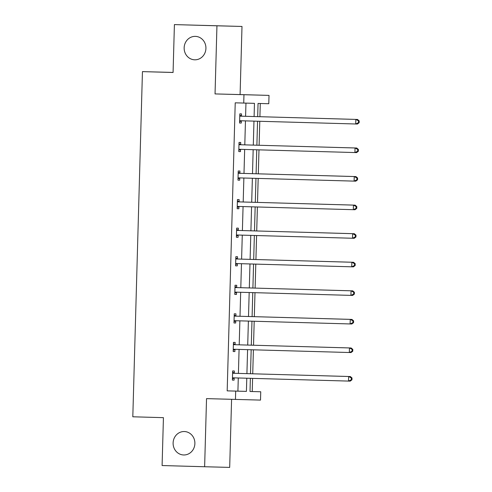 <?xml version="1.0" encoding="UTF-8"?>
<svg xmlns="http://www.w3.org/2000/svg" width="492" height="492" viewBox="0 0 492 492"><rect width="100%" height="100%" fill="white"/><g stroke="black" fill="none" stroke-linecap="round" stroke-linejoin="round"><path stroke-width="0.74" d="M184.328 431.533A11.722 10.892 91.5 0 1 194.887 443.55A11.722 10.892 91.5 0 1 183.694 454.971A11.722 10.892 91.5 0 1 183.676 454.971A11.722 10.892 91.5 0 1 173.11 442.954A11.722 10.892 91.5 0 1 184.309 431.533A11.722 10.892 91.5 0 1 184.328 431.533M195.367 36.371A11.722 10.892 91.5 0 1 205.927 48.388A11.722 10.892 91.5 0 1 194.727 59.809A11.722 10.892 91.5 0 1 194.709 59.809A11.722 10.892 91.5 0 1 184.149 47.792A11.722 10.892 91.5 0 1 195.349 36.371A11.722 10.892 91.5 0 1 195.367 36.371M250.373 378.317L250.01 391.484L260.742 391.767L260.508 400.094L206.529 398.625L204.629 466.742L162.096 465.543L163.43 417.659L132.809 416.792L142.446 71.623L173.073 72.484L174.408 24.6L241.996 26.457L216.947 25.799L215.041 93.917L269.019 95.393L268.786 103.726L258.054 103.443L257.685 116.641M174.408 24.6L216.947 25.799M204.629 466.742L229.684 467.4L231.584 399.326M215.041 93.917L240.096 94.575L241.996 26.457M240.096 94.575L269.019 95.393M252.23 391.527L252.599 378.379M252.728 373.797L253.398 349.812M253.528 345.23L254.198 321.245M254.321 316.663L254.991 292.678M255.12 288.097L255.791 264.112M255.92 259.536L256.59 235.551M256.719 230.969L257.39 206.984M257.513 202.403L258.183 178.418M258.312 173.836L258.983 149.851M259.112 145.269L259.782 121.284M259.911 116.702L260.28 103.498M173.073 72.435L142.446 71.623M235.084 344.474L235.139 342.42L233.448 342.377L233.19 351.534L234.887 351.577L233.19 351.534M234.942 349.529L234.887 351.577M236.677 287.34L236.738 285.292L235.041 285.243L234.789 294.4L236.48 294.444L234.789 294.4M236.535 292.396L236.48 294.444M238.276 230.207L238.331 228.159L236.64 228.116L236.381 237.267L238.079 237.316L236.381 237.267M238.134 235.268L238.079 237.316M239.868 173.073L239.93 171.025L238.233 170.982L237.98 180.14L239.672 180.183L237.98 180.14M239.727 178.135L239.672 180.183M241.467 115.94L241.523 113.892L239.832 113.849L239.573 123.006L241.271 123.049L239.573 123.006M241.326 121.001L241.271 123.049M254.1 116.543L254.462 103.345L235.225 102.828L227.181 390.863L237.913 391.146L238.282 377.973M238.411 373.391L239.081 349.406M239.204 344.831L239.875 320.846M240.004 316.264L240.674 292.279M240.803 287.697L241.474 263.712M241.603 259.13L242.273 235.145M242.396 230.563L243.066 206.578M243.196 201.997L243.866 178.012M243.995 173.43L244.665 149.445M244.795 144.863L245.459 120.878M245.588 116.303L245.957 103.123M240.668 144.507L240.723 142.459L239.032 142.416L238.78 151.573L240.471 151.616L238.78 151.573M240.526 149.568L240.471 151.616M239.075 201.64L239.13 199.592L237.439 199.549L237.181 208.706L238.872 208.749L237.181 208.706M238.934 206.702L238.872 208.749M237.476 258.774L237.531 256.726L235.84 256.683L235.588 265.834L237.279 265.883L235.588 265.834M237.335 263.829L237.279 265.883M235.883 315.907L235.939 313.859L234.247 313.81L233.989 322.967L235.68 323.01L233.989 322.967M235.742 320.962L235.68 323.01M234.284 373.034L234.34 370.986L232.648 370.943L232.396 380.101L234.087 380.144L232.396 380.101M234.143 378.096L234.087 380.144M243.731 103.068L243.964 94.735M235.453 399.436L235.686 391.103L246.418 391.386L246.787 378.213M227.181 390.863L235.686 391.103M246.916 373.631L247.587 349.646M247.716 345.07L248.386 321.085M248.509 316.504L249.18 292.519M249.309 287.937L249.979 263.952M250.108 259.37L250.779 235.385M250.908 230.803L251.572 206.818M251.701 202.237L252.371 178.252M252.501 173.67L253.171 149.685M253.3 145.103L253.97 121.118M250.01 391.484L260.742 391.767M257.556 121.223L256.885 145.208M256.756 149.789L256.092 173.774M255.963 178.356L255.293 202.341M255.163 206.917L254.493 230.902M254.364 235.483L253.694 259.469M253.565 264.05L252.9 288.035M252.771 292.617L252.101 316.602M251.972 321.184L251.301 345.169M251.172 349.751L250.502 373.736M237.913 391.146L246.418 391.386M359.142 122.711L359.191 120.878L358.514 120.86L358.465 122.692L359.142 122.711L357.401 124.033L240.526 120.743A1.833 1.704 -88.5 0 0 239.887 120.854L239.635 120.958M358.465 122.692L355.704 123.99L355.833 119.408L357.53 119.458L242.347 116.21A1.833 1.704 -88.5 0 1 241.713 116.057L239.795 115.165M239.776 115.897L240.022 116.014A1.833 1.704 -88.5 0 0 240.65 116.161L355.833 119.408L358.514 120.86M242.113 120.786A1.833 1.704 -88.5 0 0 241.578 120.903L239.61 121.684M359.191 120.878L357.53 119.458M358.342 151.278L358.397 149.445L357.721 149.427L357.666 151.259L358.342 151.278L356.602 152.6L239.727 149.31A1.833 1.704 -88.5 0 0 239.087 149.42L238.835 149.525M357.666 151.259L354.91 152.557L355.039 147.975L356.731 148.018L241.547 144.777A1.833 1.704 -88.5 0 1 240.914 144.623L238.995 143.725M238.977 144.464L239.223 144.58A1.833 1.704 -88.5 0 0 239.856 144.728L355.039 147.975L357.721 149.427M241.32 149.353A1.833 1.704 -88.5 0 0 240.779 149.47L238.817 150.251M358.397 149.445L356.731 148.018M357.549 179.838L357.598 178.012L356.921 177.993L356.866 179.82L357.549 179.838L355.802 181.167L238.928 177.876A1.833 1.704 -88.5 0 0 238.288 177.987L238.036 178.092M356.866 179.82L354.111 181.118L354.24 176.542L355.931 176.585L240.748 173.338A1.833 1.704 -88.5 0 1 240.114 173.19L238.196 172.292M238.177 173.03L238.423 173.147A1.833 1.704 -88.5 0 0 239.057 173.295L354.24 176.542L356.921 177.993M240.52 177.919A1.833 1.704 -88.5 0 0 239.979 178.03L238.017 178.817M357.598 178.012L355.931 176.585M356.749 208.405L356.798 206.578L356.122 206.56L356.073 208.387L356.749 208.405L355.003 209.733L238.128 206.437A1.833 1.704 -88.5 0 0 237.488 206.554L237.236 206.652M356.073 208.387L353.311 209.684L353.441 205.109L355.132 205.152L239.948 201.905A1.833 1.704 -88.5 0 1 239.321 201.757L237.402 200.859M237.378 201.597L237.624 201.714A1.833 1.704 -88.5 0 0 238.257 201.861L353.441 205.109L356.122 206.56M239.721 206.486A1.833 1.704 -88.5 0 0 239.186 206.597L237.218 207.384M356.798 206.578L355.132 205.152M355.95 236.972L355.999 235.139L355.322 235.121L355.273 236.953L355.95 236.972L354.209 238.294L237.335 235.004A1.833 1.704 -88.5 0 0 236.695 235.121L236.443 235.219M355.273 236.953L352.518 238.251L352.641 233.675L354.338 233.718L239.155 230.471A1.833 1.704 -88.5 0 1 238.522 230.324L236.603 229.426M236.584 230.164L236.83 230.274A1.833 1.704 -88.5 0 0 237.458 230.428L352.641 233.675L355.322 235.121M238.928 235.053A1.833 1.704 -88.5 0 0 238.386 235.164L236.418 235.951M355.999 235.139L354.338 233.718M355.15 265.539L355.206 263.706L354.529 263.687L354.474 265.52L355.15 265.539L353.41 266.861L236.535 263.571A1.833 1.704 -88.5 0 0 235.896 263.687L235.643 263.786M354.474 265.52L351.719 266.818L351.848 262.242L353.539 262.285L238.356 259.038A1.833 1.704 -88.5 0 1 237.722 258.89L235.803 257.993M235.785 258.731L236.031 258.841A1.833 1.704 -88.5 0 0 236.664 258.995L351.848 262.242L354.529 263.687M238.128 263.614A1.833 1.704 -88.5 0 0 237.587 263.73L235.625 264.518M355.206 263.706L353.539 262.285M354.357 294.105L354.406 292.273L353.73 292.254L353.674 294.087L354.357 294.105L352.61 295.428L235.736 292.137A1.833 1.704 -88.5 0 0 235.096 292.254L234.844 292.353M353.674 294.087L350.919 295.385L351.048 290.809L352.739 290.852L237.556 287.605A1.833 1.704 -88.5 0 1 236.923 287.451L235.004 286.559M234.985 287.297L235.231 287.408A1.833 1.704 -88.5 0 0 235.865 287.562L351.048 290.809L353.73 292.254M237.328 292.18A1.833 1.704 -88.5 0 0 236.787 292.297L234.825 293.084M354.406 292.273L352.739 290.852M353.557 322.672L353.607 320.839L352.93 320.821L352.881 322.654L353.557 322.672L351.817 323.994L234.936 320.704A1.833 1.704 -88.5 0 0 234.297 320.821L234.044 320.919M352.881 322.654L350.119 323.951L350.249 319.376L351.94 319.419L236.757 316.172A1.833 1.704 -88.5 0 1 236.129 316.018L234.21 315.126M234.186 315.858L234.432 315.975A1.833 1.704 -88.5 0 0 235.065 316.128L350.249 319.376L352.93 320.821M236.529 320.747A1.833 1.704 -88.5 0 0 235.994 320.864L234.026 321.651M353.607 320.839L351.94 319.419M352.758 351.239L352.807 349.406L352.131 349.388L352.081 351.22L352.758 351.239L351.017 352.561L234.143 349.271A1.833 1.704 -88.5 0 0 233.503 349.382L233.251 349.486M352.081 351.22L349.326 352.518L349.449 347.936L351.147 347.985L235.963 344.738A1.833 1.704 -88.5 0 1 235.33 344.584L233.411 343.693M233.392 344.425L233.638 344.541A1.833 1.704 -88.5 0 0 234.266 344.689L349.449 347.936L352.131 349.388M235.736 349.314A1.833 1.704 -88.5 0 0 235.194 349.431L233.226 350.218M352.807 349.406L351.147 347.985M351.958 379.806L352.014 377.973L351.337 377.954L351.282 379.787L351.958 379.806L350.218 381.128L233.343 377.838A1.833 1.704 -88.5 0 0 232.704 377.948L232.452 378.053M351.282 379.787L348.527 381.085L348.656 376.503L350.347 376.546L235.164 373.305A1.833 1.704 -88.5 0 1 234.53 373.151L232.611 372.253M232.593 372.991L232.839 373.108A1.833 1.704 -88.5 0 0 233.472 373.256L348.656 376.503L351.337 377.954M234.936 377.881A1.833 1.704 -88.5 0 0 234.395 377.997L232.433 378.779M352.014 377.973L350.347 376.546M240.022 116.014L241.713 116.057M240.65 116.161L242.347 116.21M239.887 120.854L241.578 120.903M239.223 144.58L240.914 144.623M239.856 144.728L241.547 144.777M239.087 149.42L240.779 149.47M238.423 173.147L240.114 173.19M239.057 173.295L240.748 173.338M238.288 177.987L239.979 178.03M237.624 201.714L239.321 201.757M238.257 201.861L239.948 201.905M237.488 206.554L239.186 206.597M236.83 230.274L238.522 230.324M237.458 230.428L239.155 230.471M236.695 235.121L238.386 235.164M236.031 258.841L237.722 258.89M236.664 258.995L238.356 259.038M235.896 263.687L237.587 263.73M235.231 287.408L236.923 287.451M235.865 287.562L237.556 287.605M235.096 292.254L236.787 292.297M234.432 315.975L236.129 316.018M235.065 316.128L236.757 316.172M234.297 320.821L235.994 320.864M233.638 344.541L235.33 344.584M234.266 344.689L235.963 344.738M233.503 349.382L235.194 349.431M232.839 373.108L234.53 373.151M233.472 373.256L235.164 373.305M232.704 377.948L234.395 377.997"/></g></svg>
